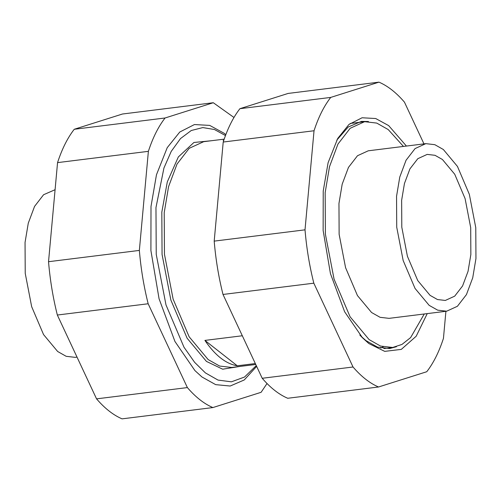 <?xml version="1.0" encoding="UTF-8"?>
<svg xmlns="http://www.w3.org/2000/svg" width="501" height="501" viewBox="0 0 501 501"><rect width="100%" height="100%" fill="white"/><g stroke="black" fill="none" stroke-linecap="round" stroke-linejoin="round"><path stroke-width="0.75" d="M225.475 135.558L214.422 129.502L202.805 127.58L191.257 130.517L180.51 138.57L171.236 151.377L163.94 168.017L155.968 207.577L156.237 254.37L165.994 304.927L183.999 347.231L194.626 362.336L205.397 372.894L218.035 380.084L231.393 381.825L244.507 377.053L256.28 365.611M204.909 340.411L237.28 365.793C225.895 363.876 215.104 355.416 204.909 340.411L242.321 335.764M237.28 365.793L255.322 363.557M223.12 140.249L223.834 140.161M55.091 189.704L43.593 194.72L34.556 206.406L28.275 223.189L25.05 242.446L25.225 273.314L31.663 306.668L43.543 334.574L57.659 351.502L66.17 356.311L75.163 357.351L77.029 357.119M430.065 295.352L417.759 280.591L407.407 256.268L401.796 227.197L401.639 200.287L404.451 183.504L409.924 168.881L417.803 158.692L427.178 154.402L435.012 155.31L442.427 159.5L454.733 174.254L465.091 198.584L470.702 227.654L470.852 254.558L468.04 271.348L462.567 285.971L454.695 296.16L445.32 300.45L437.479 299.542L430.065 295.352M429.157 305.353L415.041 288.426L403.161 260.514L396.723 227.166L396.548 196.292L399.773 177.035L406.048 160.257L415.085 148.572L425.837 143.649L434.83 144.689L443.341 149.498L457.457 166.426L469.337 194.332L475.775 227.686L475.95 258.554L472.725 277.811L466.444 294.594L457.407 306.28L446.654 311.202L437.661 310.157L429.157 305.353M446.654 311.202L389.07 318.354L380.077 317.315L371.567 312.505L357.451 295.577L345.571 267.672L339.133 234.318L338.958 203.45L342.183 184.193L348.464 167.409L357.501 155.723L368.254 150.801L425.837 143.649M424.266 313.983L410.638 337.574L401.99 344.412L392.684 347.475L380.566 346.072L369.105 339.597L350.08 316.782L334.073 279.17L325.399 234.23L325.162 192.628L329.508 166.676L337.968 144.063L350.143 128.312L364.634 121.68L376.752 123.089L388.219 129.565L403.449 146.43M383.184 346.855L380.679 348.038M378.524 386.991L287.706 398.27C278.944 394.512 270.44 387.849 262.211 378.28L223.001 294.456C218.649 277.128 215.718 259.349 214.196 241.119L223.214 142.04C227.629 128.463 233.19 117.353 239.904 108.692L288.131 93.43L378.956 82.145L330.729 97.413C324.015 106.068 318.448 117.184 314.033 130.755L305.015 229.84C306.537 248.064 309.474 265.843 313.82 283.178L353.03 366.995C361.265 376.564 369.763 383.234 378.524 386.991L426.752 371.729C433.465 363.068 439.033 351.959 443.448 338.382L445.909 311.296M406.424 146.06L388.657 125.594L375.719 118.53L362.073 117.766L348.965 124.455L337.73 138.445L328.105 162.693L323.22 191.038L323.139 230.498L330.441 273.621L344.625 311.76L362.499 337.806L368.824 343.542L384.73 351.37L401.301 349.385L416.187 336.24L427.234 313.613M396.423 346.717L389.678 348.533L377.485 347.118L365.955 340.605L361.152 336.384M336.778 140.155L348.239 126.985L361.459 121.392L368.448 121.505M423.971 143.881L404.451 102.141C396.216 92.572 387.718 85.909 378.956 82.145M314.033 130.755L223.214 142.04M239.904 108.692L330.729 97.413M262.211 378.28L353.03 366.995M313.82 283.178L223.001 294.456M214.196 241.119L305.015 229.84M225.826 134.637L224.172 133.297L209.706 125.4L194.444 124.549L179.784 132.02L167.228 147.663L156.462 174.78L151.001 206.468L150.914 250.6L159.074 298.815L174.937 341.457L194.92 370.583L201.991 377.002L215.699 384.649L230.184 386.033L244.263 379.952L256.644 366.375M233.973 117.478L213.294 102.73L165.067 117.992C158.354 126.647 152.792 137.762 148.377 151.333L139.359 250.419C140.881 268.642 143.812 286.422 148.164 303.756L187.374 387.58C195.609 397.149 204.107 403.812 212.869 407.57L261.096 392.308L267.027 383.522M212.869 407.57L122.044 418.855C113.282 415.091 104.784 408.428 96.549 398.859L57.339 315.035C52.993 297.707 50.056 279.927 48.534 261.704L57.552 162.618C61.967 149.041 67.535 137.932 74.248 129.271L122.476 114.009L213.294 102.73M74.248 129.271L165.067 117.992M148.377 151.333L57.552 162.618M48.534 261.704L139.359 250.419M148.164 303.756L57.339 315.035M96.549 398.859L187.374 387.58M211.441 140.725L193.912 142.484L178.331 156.957L167.296 181.901L161.817 212.167L162.061 254.414L170.866 300.049L187.124 338.244L206.443 361.409L222.663 369.193L239.491 366.494M224.185 139.146L203.688 141.689L189.196 148.321L177.022 164.071L168.561 186.679L164.215 212.624L164.453 254.22L173.127 299.16L189.134 336.766L208.153 359.574L219.62 366.049L231.731 367.458L255.748 364.471M350.161 123.478L364.634 121.68M383.854 348.571L392.684 347.475M362.499 337.806L359.818 335.044"/></g></svg>
